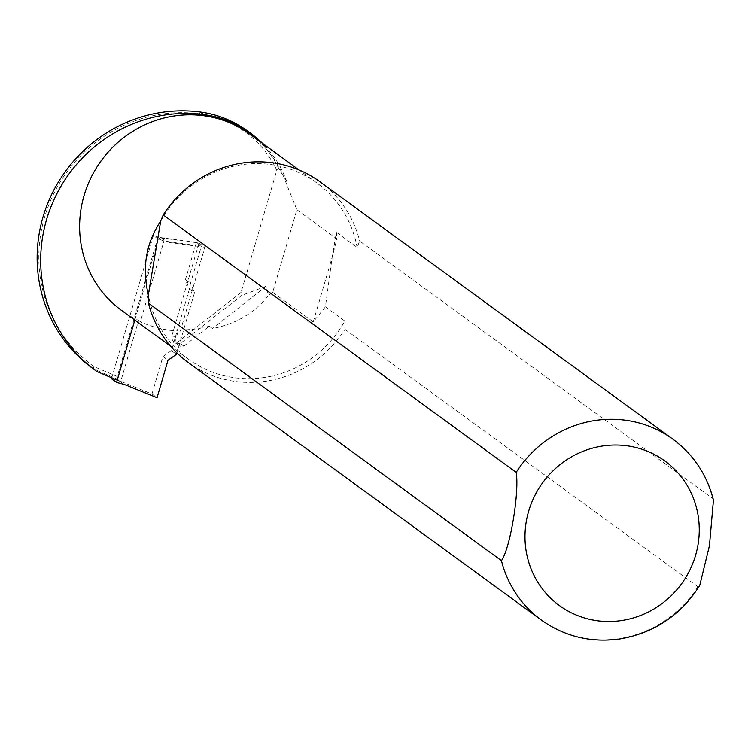 <?xml version="1.0" encoding="UTF-8"?>
<svg xmlns="http://www.w3.org/2000/svg" width="751" height="751" viewBox="0 0 751 751"><rect width="100%" height="100%" fill="white"/><g stroke="black" fill="none" stroke-linecap="round" stroke-linejoin="round"><path stroke-width="0.56" stroke-dasharray="3.75 2.82" d="M183.817 346.164L209.276 326.216A109.036 104.652 -53.9 0 1 178.531 329.83L176.109 338.119A6.712 6.44 126.1 0 0 183.817 346.164L180.268 343.573L241.888 295.293L241.062 292.439L176.297 343.179A6.712 6.44 -53.9 0 1 172.054 335.162L199.024 242.986L157.917 237.513L117.25 376.495L93.969 366.591A141.188 135.518 -53.9 0 1 49.96 202.028A141.188 135.518 -53.9 0 1 199.428 113.842A107.919 103.582 -53.9 0 1 276.819 170.233L241.062 292.439M117.222 380.147L120.676 381.611L138.578 320.433A109.036 104.652 -53.9 0 1 121.568 310.435M250.074 134.251A109.036 104.652 -53.9 0 1 286.253 183.451L296.87 209.707L272.697 292.327L268.595 295.331L265.92 286.338L241.888 295.293M276.819 170.233L278.903 168.778L286.788 181.639L286.253 183.451M286.788 181.639A110.153 105.731 126.1 0 0 262.212 143.103M272.697 292.327L313.242 321.907L325.408 306.877L332.177 257.208L336.354 232.219L336.899 238.902L296.87 209.707M313.242 321.907L332.177 257.208L336.899 238.902M713.441 500.11L712.68 498.514L359.72 241.071L357.138 247.379L336.354 232.219M319.992 181.78A111.833 107.337 -53.9 0 1 359.72 241.071M325.408 306.877L344.812 321.034A109.036 104.652 -53.9 0 1 188.482 359.231A109.036 104.652 -53.9 0 1 148.322 294.908M344.812 321.034L344.953 329.323A111.833 107.337 -53.9 0 1 188.191 362.48M344.953 329.323L697.914 586.756L699.707 585.545M160.648 221.254A109.036 104.652 -53.9 0 1 316.978 183.047A109.036 104.652 -53.9 0 1 357.138 247.379M209.276 326.216L212.524 328.581C235.889 324.038 254.58 312.96 268.595 295.331M138.578 320.433L140.353 321.728A109.036 104.652 126.1 0 0 180.306 331.116L178.531 329.83M278.903 168.778A110.153 105.731 126.1 0 0 247.182 130.758M92.317 368.159A143.422 137.658 126.1 0 0 93.359 368.91L96.907 371.501M265.92 286.338L212.524 328.581M93.969 366.591L93.359 368.91L117.128 379.02L120.676 381.611M199.024 242.986L204.854 247.239L163.746 241.766L140.353 321.728M157.917 237.513L163.746 241.766M180.306 331.116L204.854 247.239M176.297 343.179L180.268 343.573M117.128 379.02L117.25 376.495M134.795 320.076L158.433 239.297L166.178 241.334L201.418 246.028L190.482 283.409L194.509 292.693L176.889 352.923M111.758 377.819L153.364 235.598L158.433 239.297M153.364 235.598L161.108 237.635L196.349 242.329L185.413 279.71L189.44 288.994L194.509 292.693M189.44 288.994L171.406 350.623L176.476 354.322M161.108 237.635L166.178 241.334M196.349 242.329L201.418 246.028M171.406 350.623L162.911 356.612L151.974 393.993L119.24 380.766L111.495 378.72M119.24 380.766L124.309 384.456M151.974 393.993L157.043 397.692M162.911 356.612L167.98 360.311M185.413 279.71L190.482 283.409M672.952 439.222A111.833 107.337 -53.9 0 1 712.68 498.514M697.914 586.756A111.833 107.337 -53.9 0 1 541.152 619.922M176.109 338.119L172.054 335.162M199.428 113.842L200.301 112.03M316.978 183.047L299.067 169.989M188.482 359.231L170.571 346.173M178.419 345.188L174.363 342.231"/><path stroke-width="1.13" d="M170.571 346.173L121.568 310.435A109.036 104.652 -53.9 0 1 101.263 160.667A109.036 104.652 -53.9 0 1 250.074 134.251L299.067 169.989M262.212 143.103A110.153 105.731 126.1 0 0 250.731 133.34A110.153 105.731 126.1 0 0 203.85 114.621A143.422 137.658 126.1 0 0 52.223 203.69A143.422 137.658 126.1 0 0 95.865 370.75A143.422 137.658 126.1 0 0 96.907 371.501L117.222 380.147M163.23 214.946A111.833 107.337 -53.9 0 1 319.992 181.78L672.952 439.222A111.833 107.337 -53.9 0 0 516.19 472.379C519.504 492.346 510.079 548.934 501.424 560.631L148.463 303.188L148.322 294.908C141.873 267.75 145.985 243.193 160.648 221.254L163.23 214.946L516.19 472.379M501.424 560.631A111.833 107.337 -53.9 0 0 541.152 619.922L188.191 362.48A111.833 107.337 -53.9 0 1 148.463 303.188M541.152 619.922C564.668 636.548 590.859 642.903 619.744 638.97C654.065 633.084 680.716 615.276 699.716 585.545L709.442 545.658L713.441 500.11C707.076 474.904 693.577 454.608 672.952 439.222M148.322 294.908L160.648 221.254M250.731 133.34L247.182 130.758A110.153 105.731 126.1 0 0 200.301 112.03A143.422 137.658 126.1 0 0 48.674 201.099A143.422 137.658 126.1 0 0 92.317 368.159L95.865 370.75M111.758 377.819L111.495 378.72L116.565 382.419L134.795 320.076M176.889 352.923L176.476 354.322L167.98 360.311L157.043 397.692L124.309 384.456L116.565 382.419M698.017 544.691A89.463 85.867 126.1 0 0 581.847 451.783A89.463 85.867 126.1 0 0 556.491 603.325A89.463 85.867 126.1 0 0 698.017 544.691M200.301 112.03L203.85 114.621"/></g></svg>
